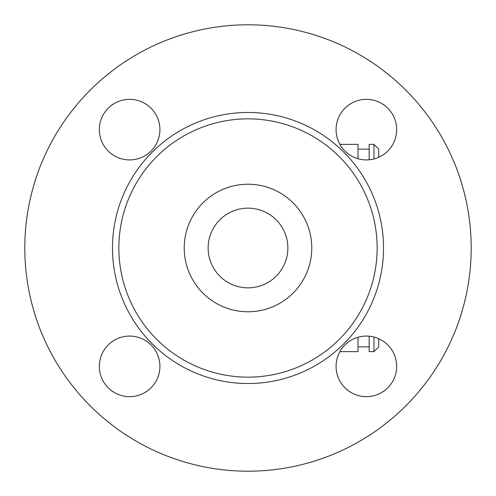 <?xml version="1.0" encoding="UTF-8"?>
<svg xmlns="http://www.w3.org/2000/svg" width="496" height="496" viewBox="0 0 496 496"><rect width="100%" height="100%" fill="white"/><g stroke="black" fill="none" stroke-linecap="round" stroke-linejoin="round"><path stroke-width="0.74" d="M358.007 158.745L358.007 144.373L339.909 144.373M339.909 351.627L358.007 351.627L358.007 337.255M366.37 99.336A30.293 30.293 0 0 1 392.603 144.776A30.293 30.293 0 0 1 340.138 144.776A30.293 30.293 0 0 1 366.37 99.336M471.2 248A223.2 223.2 0 0 1 136.4 441.297A223.2 223.2 0 0 1 136.4 54.703A223.2 223.2 0 0 1 471.2 248M396.664 366.37A30.293 30.293 0 0 1 351.224 392.603A30.293 30.293 0 0 1 351.224 340.138A30.293 30.293 0 0 1 396.664 366.37M129.63 396.664A30.293 30.293 0 0 1 103.397 351.224A30.293 30.293 0 0 1 155.862 351.224A30.293 30.293 0 0 1 129.63 396.664M99.336 129.63A30.293 30.293 0 0 1 144.776 103.397A30.293 30.293 0 0 1 144.776 155.862A30.293 30.293 0 0 1 99.336 129.63M377.14 248A129.14 129.14 0 0 1 248 377.14A129.14 129.14 0 0 1 118.86 248A129.14 129.14 0 0 1 248 118.86A129.14 129.14 0 0 1 377.14 248M311.773 248A63.773 63.773 0 0 1 216.113 303.23A63.773 63.773 0 0 1 216.113 192.77A63.773 63.773 0 0 1 311.773 248M287.86 248A39.86 39.86 0 0 1 228.073 282.515A39.86 39.86 0 0 1 228.073 213.485A39.86 39.86 0 0 1 287.86 248M369.167 336.207L369.167 351.627L373.947 351.627L373.947 337.044M378.733 157.282L378.733 149.153L373.947 144.373L369.167 144.373L369.167 159.793M373.947 144.373L373.947 158.956M373.947 351.627L378.733 346.847L378.733 338.718M112.487 248A135.513 135.513 0 0 0 315.76 365.36A135.513 135.513 0 0 0 315.76 130.64A135.513 135.513 0 0 0 112.487 248M369.167 149.153L358.007 149.153M369.167 346.847L358.007 346.847M454.138 333.597L456.853 326.92M454.138 162.403L456.853 169.08"/></g></svg>
